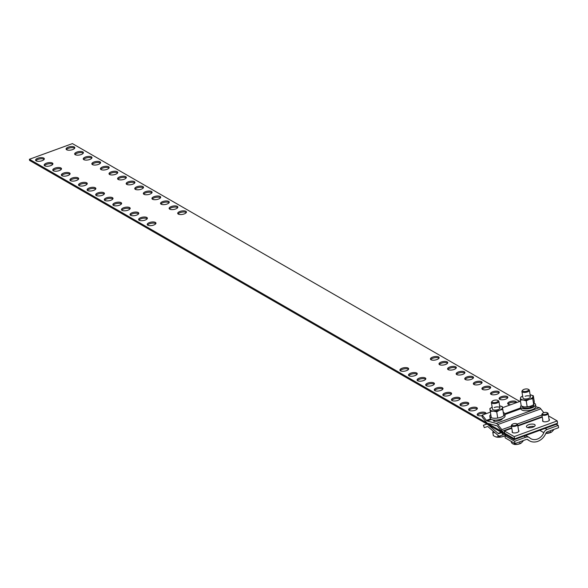 <?xml version="1.0" encoding="UTF-8"?>
<svg xmlns="http://www.w3.org/2000/svg" width="588" height="588" viewBox="0 0 588 588"><rect width="100%" height="100%" fill="white"/><g stroke="black" fill="none" stroke-linecap="round" stroke-linejoin="round"><path stroke-width="0.88" d="M426.028 385.537A4.425 1.742 170.7 0 1 429.718 383.758A4.425 1.742 170.7 0 1 434.047 384.052A4.425 1.742 170.7 0 1 434.253 384.192M433.856 382.906A4.425 1.742 170.7 0 1 434.414 383.574A4.425 1.742 170.7 0 1 431.291 385.809A4.425 1.742 170.7 0 1 426.234 385.677A4.425 1.742 170.7 0 1 425.683 385.008A4.425 1.742 170.7 0 1 428.799 382.773A4.425 1.742 170.7 0 1 433.856 382.906M447.931 369.477A4.425 1.742 170.7 0 1 451.621 367.698A4.425 1.742 170.7 0 1 455.95 367.985A4.425 1.742 170.7 0 1 456.163 368.132M455.766 366.839A4.425 1.742 170.7 0 1 456.317 367.515A4.425 1.742 170.7 0 1 453.194 369.749A4.425 1.742 170.7 0 1 448.137 369.617A4.425 1.742 170.7 0 1 447.586 368.948A4.425 1.742 170.7 0 1 450.709 366.714A4.425 1.742 170.7 0 1 455.766 366.839M417.436 380.59A4.425 1.742 170.7 0 1 421.133 378.812A4.425 1.742 170.7 0 1 425.462 379.098A4.425 1.742 170.7 0 1 425.668 379.238M425.271 377.952A4.425 1.742 170.7 0 1 425.822 378.628A4.425 1.742 170.7 0 1 422.706 380.855A4.425 1.742 170.7 0 1 417.649 380.73A4.425 1.742 170.7 0 1 417.098 380.054A4.425 1.742 170.7 0 1 420.214 377.827A4.425 1.742 170.7 0 1 425.271 377.952M439.346 364.531A4.425 1.742 170.7 0 1 443.036 362.752A4.425 1.742 170.7 0 1 447.365 363.039A4.425 1.742 170.7 0 1 447.571 363.178M447.174 361.892A4.425 1.742 170.7 0 1 447.733 362.568A4.425 1.742 170.7 0 1 444.609 364.795A4.425 1.742 170.7 0 1 439.552 364.67A4.425 1.742 170.7 0 1 439.001 363.994A4.425 1.742 170.7 0 1 442.117 361.767A4.425 1.742 170.7 0 1 447.174 361.892M443.198 395.437A4.425 1.742 170.7 0 1 446.895 393.659A4.425 1.742 170.7 0 1 451.216 393.945A4.425 1.742 170.7 0 1 451.43 394.085M451.033 392.799A4.425 1.742 170.7 0 1 451.584 393.475A4.425 1.742 170.7 0 1 448.468 395.702A4.425 1.742 170.7 0 1 443.411 395.577A4.425 1.742 170.7 0 1 442.852 394.901A4.425 1.742 170.7 0 1 445.976 392.674A4.425 1.742 170.7 0 1 451.033 392.799M465.108 379.378A4.425 1.742 170.7 0 1 468.798 377.599A4.425 1.742 170.7 0 1 473.127 377.886A4.425 1.742 170.7 0 1 473.333 378.025M472.936 376.739A4.425 1.742 170.7 0 1 473.494 377.415A4.425 1.742 170.7 0 1 470.371 379.642A4.425 1.742 170.7 0 1 465.314 379.517A4.425 1.742 170.7 0 1 464.763 378.841A4.425 1.742 170.7 0 1 467.879 376.614A4.425 1.742 170.7 0 1 472.936 376.739M434.613 390.483A4.425 1.742 170.7 0 1 438.303 388.712A4.425 1.742 170.7 0 1 442.632 388.999A4.425 1.742 170.7 0 1 442.845 389.138M442.448 387.852A4.425 1.742 170.7 0 1 442.999 388.528A4.425 1.742 170.7 0 1 439.875 390.755A4.425 1.742 170.7 0 1 434.819 390.63A4.425 1.742 170.7 0 1 434.267 389.954A4.425 1.742 170.7 0 1 437.391 387.727A4.425 1.742 170.7 0 1 442.448 387.852M456.516 374.424A4.425 1.742 170.7 0 1 460.213 372.652A4.425 1.742 170.7 0 1 464.535 372.939A4.425 1.742 170.7 0 1 464.748 373.079M464.351 371.792A4.425 1.742 170.7 0 1 464.902 372.461A4.425 1.742 170.7 0 1 461.786 374.696A4.425 1.742 170.7 0 1 456.729 374.571A4.425 1.742 170.7 0 1 456.17 373.894A4.425 1.742 170.7 0 1 459.294 371.667A4.425 1.742 170.7 0 1 464.351 371.792M178.054 213.944A4.425 1.742 170.7 0 1 181.751 212.165A4.425 1.742 170.7 0 1 186.08 212.452A4.425 1.742 170.7 0 1 186.286 212.591M185.889 211.305A4.425 1.742 170.7 0 1 186.44 211.981A4.425 1.742 170.7 0 1 183.324 214.208A4.425 1.742 170.7 0 1 178.267 214.083A4.425 1.742 170.7 0 1 177.716 213.407A4.425 1.742 170.7 0 1 180.832 211.18A4.425 1.742 170.7 0 1 185.889 211.305M138.974 220.103A4.425 1.742 170.7 0 1 142.671 218.324A4.425 1.742 170.7 0 1 147 218.611A4.425 1.742 170.7 0 1 147.206 218.758M146.809 217.464A4.425 1.742 170.7 0 1 147.36 218.141A4.425 1.742 170.7 0 1 144.244 220.368A4.425 1.742 170.7 0 1 139.187 220.243A4.425 1.742 170.7 0 1 138.636 219.574A4.425 1.742 170.7 0 1 141.752 217.339A4.425 1.742 170.7 0 1 146.809 217.464M169.469 208.99A4.425 1.742 170.7 0 1 173.159 207.219A4.425 1.742 170.7 0 1 177.488 207.505A4.425 1.742 170.7 0 1 177.701 207.645M177.304 206.359A4.425 1.742 170.7 0 1 177.855 207.027A4.425 1.742 170.7 0 1 174.739 209.262A4.425 1.742 170.7 0 1 169.682 209.137A4.425 1.742 170.7 0 1 169.123 208.461A4.425 1.742 170.7 0 1 172.247 206.226A4.425 1.742 170.7 0 1 177.304 206.359M130.389 215.157A4.425 1.742 170.7 0 1 134.079 213.378A4.425 1.742 170.7 0 1 138.408 213.664A4.425 1.742 170.7 0 1 138.621 213.804M138.224 212.518A4.425 1.742 170.7 0 1 138.775 213.194A4.425 1.742 170.7 0 1 135.659 215.421A4.425 1.742 170.7 0 1 130.602 215.296A4.425 1.742 170.7 0 1 130.044 214.62A4.425 1.742 170.7 0 1 133.167 212.393A4.425 1.742 170.7 0 1 138.224 212.518M408.851 375.644A4.425 1.742 170.7 0 1 412.541 373.865A4.425 1.742 170.7 0 1 416.87 374.152A4.425 1.742 170.7 0 1 417.083 374.291M416.686 373.005A4.425 1.742 170.7 0 1 417.237 373.681A4.425 1.742 170.7 0 1 414.121 375.908A4.425 1.742 170.7 0 1 409.064 375.783A4.425 1.742 170.7 0 1 408.506 375.107A4.425 1.742 170.7 0 1 411.629 372.88A4.425 1.742 170.7 0 1 416.686 373.005M430.754 359.577A4.425 1.742 170.7 0 1 434.451 357.805A4.425 1.742 170.7 0 1 438.78 358.092A4.425 1.742 170.7 0 1 438.986 358.232M438.589 356.945A4.425 1.742 170.7 0 1 439.14 357.622A4.425 1.742 170.7 0 1 436.024 359.849A4.425 1.742 170.7 0 1 430.967 359.724A4.425 1.742 170.7 0 1 430.416 359.048A4.425 1.742 170.7 0 1 433.532 356.82A4.425 1.742 170.7 0 1 438.589 356.945M400.266 370.69A4.425 1.742 170.7 0 1 403.956 368.911A4.425 1.742 170.7 0 1 408.285 369.205A4.425 1.742 170.7 0 1 408.498 369.345M408.094 368.059A4.425 1.742 170.7 0 1 408.653 368.727A4.425 1.742 170.7 0 1 405.529 370.962A4.425 1.742 170.7 0 1 400.472 370.83A4.425 1.742 170.7 0 1 399.921 370.161A4.425 1.742 170.7 0 1 403.037 367.926A4.425 1.742 170.7 0 1 408.094 368.059M147.566 225.05A4.425 1.742 170.7 0 1 151.256 223.278A4.425 1.742 170.7 0 1 155.585 223.565A4.425 1.742 170.7 0 1 155.791 223.705M155.394 222.418A4.425 1.742 170.7 0 1 155.952 223.087A4.425 1.742 170.7 0 1 152.829 225.322A4.425 1.742 170.7 0 1 147.772 225.197A4.425 1.742 170.7 0 1 147.221 224.52A4.425 1.742 170.7 0 1 150.337 222.286A4.425 1.742 170.7 0 1 155.394 222.418M496.794 425.727A4.425 1.742 170.7 0 1 494.927 425.271A4.425 1.742 170.7 0 1 494.853 425.22M508.039 404.118A4.425 1.742 170.7 0 1 511.729 402.346A4.425 1.742 170.7 0 1 516.058 402.633A4.425 1.742 170.7 0 1 516.205 402.721M510.693 404.735A4.425 1.742 170.7 0 1 508.245 404.265A4.425 1.742 170.7 0 1 507.694 403.589A4.425 1.742 170.7 0 1 510.818 401.361A4.425 1.742 170.7 0 1 515.874 401.486A4.425 1.742 170.7 0 1 516.426 402.155A4.425 1.742 170.7 0 1 516.323 402.684M542.07 416.716A4.425 1.742 170.7 0 1 542.187 417.002A4.425 1.742 170.7 0 1 542.195 417.157M535.639 419.545A4.425 1.742 170.7 0 1 534.727 419.391M511.575 427.821A4.425 1.742 170.7 0 1 511.692 428.115A4.425 1.742 170.7 0 1 511.7 428.27M505.151 430.659A4.425 1.742 170.7 0 1 504.232 430.504M460.375 405.33A4.425 1.742 170.7 0 1 464.064 403.559A4.425 1.742 170.7 0 1 468.393 403.846A4.425 1.742 170.7 0 1 468.607 403.985M468.202 402.699A4.425 1.742 170.7 0 1 468.761 403.368A4.425 1.742 170.7 0 1 465.637 405.602A4.425 1.742 170.7 0 1 460.58 405.477A4.425 1.742 170.7 0 1 460.029 404.801A4.425 1.742 170.7 0 1 463.146 402.574A4.425 1.742 170.7 0 1 468.202 402.699M482.278 389.271A4.425 1.742 170.7 0 1 485.967 387.499A4.425 1.742 170.7 0 1 490.296 387.786A4.425 1.742 170.7 0 1 490.51 387.926M490.113 386.639A4.425 1.742 170.7 0 1 490.664 387.308A4.425 1.742 170.7 0 1 487.548 389.543A4.425 1.742 170.7 0 1 482.491 389.418A4.425 1.742 170.7 0 1 481.932 388.741A4.425 1.742 170.7 0 1 485.056 386.514A4.425 1.742 170.7 0 1 490.113 386.639M451.79 400.384A4.425 1.742 170.7 0 1 455.48 398.605A4.425 1.742 170.7 0 1 459.809 398.892A4.425 1.742 170.7 0 1 460.014 399.039M459.618 397.745A4.425 1.742 170.7 0 1 460.176 398.421A4.425 1.742 170.7 0 1 457.052 400.656A4.425 1.742 170.7 0 1 451.996 400.524A4.425 1.742 170.7 0 1 451.444 399.855A4.425 1.742 170.7 0 1 454.561 397.62A4.425 1.742 170.7 0 1 459.618 397.745M473.693 384.324A4.425 1.742 170.7 0 1 477.382 382.545A4.425 1.742 170.7 0 1 481.712 382.832A4.425 1.742 170.7 0 1 481.925 382.979M481.521 381.685A4.425 1.742 170.7 0 1 482.079 382.362A4.425 1.742 170.7 0 1 478.955 384.596A4.425 1.742 170.7 0 1 473.899 384.464A4.425 1.742 170.7 0 1 473.347 383.795A4.425 1.742 170.7 0 1 476.471 381.561A4.425 1.742 170.7 0 1 481.521 381.685M477.544 415.231A4.425 1.742 170.7 0 1 481.241 413.452A4.425 1.742 170.7 0 1 485.57 413.739A4.425 1.742 170.7 0 1 485.71 413.834M482.182 415.642A4.425 1.742 170.7 0 1 477.757 415.371A4.425 1.742 170.7 0 1 477.206 414.702A4.425 1.742 170.7 0 1 480.322 412.467A4.425 1.742 170.7 0 1 485.379 412.592A4.425 1.742 170.7 0 1 485.931 413.268A4.425 1.742 170.7 0 1 485.828 413.79M499.455 399.171A4.425 1.742 170.7 0 1 503.144 397.392A4.425 1.742 170.7 0 1 507.473 397.679A4.425 1.742 170.7 0 1 507.679 397.826M507.282 396.532A4.425 1.742 170.7 0 1 507.841 397.209A4.425 1.742 170.7 0 1 504.717 399.436A4.425 1.742 170.7 0 1 499.66 399.311A4.425 1.742 170.7 0 1 499.109 398.642A4.425 1.742 170.7 0 1 502.225 396.408A4.425 1.742 170.7 0 1 507.282 396.532M468.959 410.284A4.425 1.742 170.7 0 1 472.649 408.506A4.425 1.742 170.7 0 1 476.978 408.792A4.425 1.742 170.7 0 1 477.191 408.932M476.795 407.646A4.425 1.742 170.7 0 1 477.346 408.322A4.425 1.742 170.7 0 1 474.229 410.549A4.425 1.742 170.7 0 1 469.173 410.424A4.425 1.742 170.7 0 1 468.614 409.748A4.425 1.742 170.7 0 1 471.738 407.521A4.425 1.742 170.7 0 1 476.795 407.646M490.862 394.225A4.425 1.742 170.7 0 1 494.559 392.446A4.425 1.742 170.7 0 1 498.889 392.733A4.425 1.742 170.7 0 1 499.094 392.872M498.697 391.586A4.425 1.742 170.7 0 1 499.249 392.262A4.425 1.742 170.7 0 1 496.132 394.489A4.425 1.742 170.7 0 1 491.076 394.364A4.425 1.742 170.7 0 1 490.524 393.688A4.425 1.742 170.7 0 1 493.641 391.461A4.425 1.742 170.7 0 1 498.697 391.586M44.519 165.662A4.425 1.742 170.7 0 1 48.216 163.89A4.425 1.742 170.7 0 1 52.545 164.177A4.425 1.742 170.7 0 1 52.751 164.317M52.354 163.03A4.425 1.742 170.7 0 1 52.905 163.699A4.425 1.742 170.7 0 1 49.789 165.934A4.425 1.742 170.7 0 1 44.732 165.809A4.425 1.742 170.7 0 1 44.173 165.132A4.425 1.742 170.7 0 1 47.297 162.905A4.425 1.742 170.7 0 1 52.354 163.03M83.599 159.502A4.425 1.742 170.7 0 1 87.296 157.724A4.425 1.742 170.7 0 1 91.618 158.01A4.425 1.742 170.7 0 1 91.831 158.157M91.434 156.864A4.425 1.742 170.7 0 1 91.985 157.54A4.425 1.742 170.7 0 1 88.869 159.767A4.425 1.742 170.7 0 1 83.812 159.642A4.425 1.742 170.7 0 1 83.253 158.973A4.425 1.742 170.7 0 1 86.377 156.739A4.425 1.742 170.7 0 1 91.434 156.864M53.111 170.616A4.425 1.742 170.7 0 1 56.801 168.837A4.425 1.742 170.7 0 1 61.13 169.123A4.425 1.742 170.7 0 1 61.336 169.263M60.939 167.977A4.425 1.742 170.7 0 1 61.497 168.653A4.425 1.742 170.7 0 1 58.374 170.88A4.425 1.742 170.7 0 1 53.317 170.755A4.425 1.742 170.7 0 1 52.766 170.079A4.425 1.742 170.7 0 1 55.882 167.852A4.425 1.742 170.7 0 1 60.939 167.977M92.184 164.449A4.425 1.742 170.7 0 1 95.881 162.678A4.425 1.742 170.7 0 1 100.21 162.964A4.425 1.742 170.7 0 1 100.416 163.104M100.019 161.818A4.425 1.742 170.7 0 1 100.577 162.486A4.425 1.742 170.7 0 1 97.454 164.721A4.425 1.742 170.7 0 1 92.397 164.596A4.425 1.742 170.7 0 1 91.846 163.92A4.425 1.742 170.7 0 1 94.962 161.693A4.425 1.742 170.7 0 1 100.019 161.818M66.429 149.602A4.425 1.742 170.7 0 1 70.119 147.831A4.425 1.742 170.7 0 1 74.448 148.117A4.425 1.742 170.7 0 1 74.654 148.257M74.257 146.971A4.425 1.742 170.7 0 1 74.816 147.639A4.425 1.742 170.7 0 1 71.692 149.874A4.425 1.742 170.7 0 1 66.635 149.749A4.425 1.742 170.7 0 1 66.084 149.073A4.425 1.742 170.7 0 1 69.2 146.846A4.425 1.742 170.7 0 1 74.257 146.971M35.934 160.715A4.425 1.742 170.7 0 1 39.624 158.936A4.425 1.742 170.7 0 1 43.953 159.223A4.425 1.742 170.7 0 1 44.166 159.37M43.769 158.076A4.425 1.742 170.7 0 1 44.32 158.753A4.425 1.742 170.7 0 1 41.197 160.987A4.425 1.742 170.7 0 1 36.147 160.855A4.425 1.742 170.7 0 1 35.589 160.186A4.425 1.742 170.7 0 1 38.712 157.952A4.425 1.742 170.7 0 1 43.769 158.076M75.014 154.556A4.425 1.742 170.7 0 1 78.704 152.777A4.425 1.742 170.7 0 1 83.033 153.064A4.425 1.742 170.7 0 1 83.246 153.203M82.849 151.917A4.425 1.742 170.7 0 1 83.4 152.593A4.425 1.742 170.7 0 1 80.277 154.82A4.425 1.742 170.7 0 1 75.22 154.695A4.425 1.742 170.7 0 1 74.669 154.019A4.425 1.742 170.7 0 1 77.792 151.792A4.425 1.742 170.7 0 1 82.849 151.917M143.707 194.143A4.425 1.742 170.7 0 1 147.404 192.372A4.425 1.742 170.7 0 1 151.726 192.658A4.425 1.742 170.7 0 1 151.939 192.798M151.542 191.512A4.425 1.742 170.7 0 1 152.094 192.18A4.425 1.742 170.7 0 1 148.977 194.415A4.425 1.742 170.7 0 1 143.92 194.29A4.425 1.742 170.7 0 1 143.362 193.614A4.425 1.742 170.7 0 1 146.486 191.379A4.425 1.742 170.7 0 1 151.542 191.512M104.627 200.31A4.425 1.742 170.7 0 1 108.324 198.531A4.425 1.742 170.7 0 1 112.653 198.817A4.425 1.742 170.7 0 1 112.859 198.957M112.462 197.671A4.425 1.742 170.7 0 1 113.014 198.347A4.425 1.742 170.7 0 1 109.897 200.574A4.425 1.742 170.7 0 1 104.84 200.449A4.425 1.742 170.7 0 1 104.282 199.773A4.425 1.742 170.7 0 1 107.406 197.546A4.425 1.742 170.7 0 1 112.462 197.671M135.122 189.196A4.425 1.742 170.7 0 1 138.812 187.418A4.425 1.742 170.7 0 1 143.141 187.704A4.425 1.742 170.7 0 1 143.354 187.851M142.958 186.558A4.425 1.742 170.7 0 1 143.509 187.234A4.425 1.742 170.7 0 1 140.385 189.461A4.425 1.742 170.7 0 1 135.328 189.336A4.425 1.742 170.7 0 1 134.777 188.667A4.425 1.742 170.7 0 1 137.901 186.433A4.425 1.742 170.7 0 1 142.958 186.558M96.042 195.356A4.425 1.742 170.7 0 1 99.732 193.584A4.425 1.742 170.7 0 1 104.061 193.871A4.425 1.742 170.7 0 1 104.274 194.011M103.878 192.724A4.425 1.742 170.7 0 1 104.429 193.393A4.425 1.742 170.7 0 1 101.312 195.628A4.425 1.742 170.7 0 1 96.256 195.503A4.425 1.742 170.7 0 1 95.697 194.826A4.425 1.742 170.7 0 1 98.821 192.599A4.425 1.742 170.7 0 1 103.878 192.724M160.884 204.043A4.425 1.742 170.7 0 1 164.574 202.265A4.425 1.742 170.7 0 1 168.903 202.551A4.425 1.742 170.7 0 1 169.109 202.698M168.712 201.405A4.425 1.742 170.7 0 1 169.27 202.081A4.425 1.742 170.7 0 1 166.147 204.308A4.425 1.742 170.7 0 1 161.09 204.183A4.425 1.742 170.7 0 1 160.539 203.514A4.425 1.742 170.7 0 1 163.655 201.28A4.425 1.742 170.7 0 1 168.712 201.405M121.804 210.203A4.425 1.742 170.7 0 1 125.494 208.431A4.425 1.742 170.7 0 1 129.823 208.718A4.425 1.742 170.7 0 1 130.036 208.858M129.639 207.571A4.425 1.742 170.7 0 1 130.191 208.24A4.425 1.742 170.7 0 1 127.067 210.475A4.425 1.742 170.7 0 1 122.01 210.35A4.425 1.742 170.7 0 1 121.459 209.673A4.425 1.742 170.7 0 1 124.582 207.446A4.425 1.742 170.7 0 1 129.639 207.571M152.292 199.097A4.425 1.742 170.7 0 1 155.989 197.318A4.425 1.742 170.7 0 1 160.318 197.605A4.425 1.742 170.7 0 1 160.524 197.744M160.127 196.458A4.425 1.742 170.7 0 1 160.686 197.134A4.425 1.742 170.7 0 1 157.562 199.361A4.425 1.742 170.7 0 1 152.505 199.236A4.425 1.742 170.7 0 1 151.954 198.56A4.425 1.742 170.7 0 1 155.07 196.333A4.425 1.742 170.7 0 1 160.127 196.458M113.219 205.256A4.425 1.742 170.7 0 1 116.909 203.477A4.425 1.742 170.7 0 1 121.238 203.764A4.425 1.742 170.7 0 1 121.444 203.911M121.047 202.617A4.425 1.742 170.7 0 1 121.606 203.294A4.425 1.742 170.7 0 1 118.482 205.521A4.425 1.742 170.7 0 1 113.425 205.396A4.425 1.742 170.7 0 1 112.874 204.727A4.425 1.742 170.7 0 1 115.99 202.493A4.425 1.742 170.7 0 1 121.047 202.617M109.361 174.349A4.425 1.742 170.7 0 1 113.05 172.571A4.425 1.742 170.7 0 1 117.379 172.857A4.425 1.742 170.7 0 1 117.593 173.004M117.196 171.711A4.425 1.742 170.7 0 1 117.747 172.387A4.425 1.742 170.7 0 1 114.631 174.614A4.425 1.742 170.7 0 1 109.574 174.489A4.425 1.742 170.7 0 1 109.015 173.82A4.425 1.742 170.7 0 1 112.139 171.586A4.425 1.742 170.7 0 1 117.196 171.711M70.281 180.509A4.425 1.742 170.7 0 1 73.97 178.737A4.425 1.742 170.7 0 1 78.3 179.024A4.425 1.742 170.7 0 1 78.513 179.164M78.116 177.877A4.425 1.742 170.7 0 1 78.667 178.546A4.425 1.742 170.7 0 1 75.551 180.781A4.425 1.742 170.7 0 1 70.494 180.656A4.425 1.742 170.7 0 1 69.935 179.979A4.425 1.742 170.7 0 1 73.059 177.752A4.425 1.742 170.7 0 1 78.116 177.877M100.776 169.403A4.425 1.742 170.7 0 1 104.466 167.624A4.425 1.742 170.7 0 1 108.795 167.911A4.425 1.742 170.7 0 1 109.001 168.05M108.604 166.764A4.425 1.742 170.7 0 1 109.162 167.44A4.425 1.742 170.7 0 1 106.038 169.667A4.425 1.742 170.7 0 1 100.982 169.542A4.425 1.742 170.7 0 1 100.43 168.866A4.425 1.742 170.7 0 1 103.547 166.639A4.425 1.742 170.7 0 1 108.604 166.764M61.696 175.562A4.425 1.742 170.7 0 1 65.386 173.783A4.425 1.742 170.7 0 1 69.715 174.07A4.425 1.742 170.7 0 1 69.928 174.217M69.531 172.923A4.425 1.742 170.7 0 1 70.082 173.6A4.425 1.742 170.7 0 1 66.959 175.834A4.425 1.742 170.7 0 1 61.902 175.702A4.425 1.742 170.7 0 1 61.35 175.033A4.425 1.742 170.7 0 1 64.474 172.798A4.425 1.742 170.7 0 1 69.531 172.923M126.538 184.25A4.425 1.742 170.7 0 1 130.227 182.471A4.425 1.742 170.7 0 1 134.556 182.758A4.425 1.742 170.7 0 1 134.762 182.897M134.365 181.611A4.425 1.742 170.7 0 1 134.924 182.287A4.425 1.742 170.7 0 1 131.8 184.514A4.425 1.742 170.7 0 1 126.743 184.389A4.425 1.742 170.7 0 1 126.192 183.713A4.425 1.742 170.7 0 1 129.309 181.486A4.425 1.742 170.7 0 1 134.365 181.611M87.458 190.409A4.425 1.742 170.7 0 1 91.147 188.63A4.425 1.742 170.7 0 1 95.477 188.917A4.425 1.742 170.7 0 1 95.682 189.064M95.285 187.77A4.425 1.742 170.7 0 1 95.844 188.447A4.425 1.742 170.7 0 1 92.72 190.681A4.425 1.742 170.7 0 1 87.663 190.549A4.425 1.742 170.7 0 1 87.112 189.88A4.425 1.742 170.7 0 1 90.229 187.645A4.425 1.742 170.7 0 1 95.285 187.77M117.945 179.296A4.425 1.742 170.7 0 1 121.642 177.525A4.425 1.742 170.7 0 1 125.972 177.811A4.425 1.742 170.7 0 1 126.177 177.951M125.781 176.665A4.425 1.742 170.7 0 1 126.332 177.333A4.425 1.742 170.7 0 1 123.215 179.568A4.425 1.742 170.7 0 1 118.159 179.443A4.425 1.742 170.7 0 1 117.6 178.767A4.425 1.742 170.7 0 1 120.724 176.532A4.425 1.742 170.7 0 1 125.781 176.665M78.865 185.463A4.425 1.742 170.7 0 1 82.563 183.684A4.425 1.742 170.7 0 1 86.892 183.971A4.425 1.742 170.7 0 1 87.097 184.11M86.701 182.824A4.425 1.742 170.7 0 1 87.252 183.5A4.425 1.742 170.7 0 1 84.135 185.727A4.425 1.742 170.7 0 1 79.079 185.602A4.425 1.742 170.7 0 1 78.527 184.926A4.425 1.742 170.7 0 1 81.644 182.699A4.425 1.742 170.7 0 1 86.701 182.824M29.4 159.274L29.591 160.421L514.132 439.684L513.949 438.538L29.4 159.274L72.42 143.604L519.77 401.428M557.049 423.404L557.152 424.007L514.132 439.684M540.886 417.142A4.425 1.742 170.7 0 1 541.607 417.37M510.391 428.255A4.425 1.742 170.7 0 1 511.119 428.483M502.689 434.966L499.653 436.002A5.057 2.014 -110 0 1 498.249 435.517L488.136 426.807A2.528 1.007 70 0 0 487.437 426.565L484.284 427.638L483.432 425.256L486.577 424.183A5.057 2.014 70 0 1 487.981 424.676L498.095 433.378A2.528 1.007 -110 0 0 498.8 433.621L501.829 432.592L502.689 434.966L504.688 434.238M540.585 417.252L540.989 417.598M483.432 425.256L486.908 423.992M543.834 432.68A5.057 4.189 -60 0 1 547.06 429.475L558.225 425.411L558.6 427.704L547.435 431.768A2.528 2.095 -60 0 0 545.818 433.371A12.642 10.474 120 0 1 529.567 440.853A12.642 10.474 120 0 1 528.134 439.817A2.528 2.095 -60 0 0 527.84 439.611A2.528 2.095 -60 0 0 526.209 439.508L515.037 443.572L514.662 441.279L525.826 437.215A5.057 4.189 -60 0 1 529.104 437.421A5.057 4.189 -60 0 1 529.678 437.832A10.114 8.379 120 0 0 530.832 438.663A10.114 8.379 120 0 0 543.834 432.68L539.777 430.342M515.037 443.572L505.224 437.92L504.849 435.627L506.224 435.127M504.849 435.627L514.662 441.279M556.322 424.308L558.225 425.411M527.723 427.608A4.425 1.742 170.7 0 1 529.016 426.984A4.425 1.742 170.7 0 1 534.22 426.543M528.641 424.69A4.425 1.742 170.7 0 1 535.154 425.22A4.425 1.742 170.7 0 1 532.934 427.167A4.425 1.742 170.7 0 1 526.422 426.645A4.425 1.742 170.7 0 1 528.641 424.69M549.06 419.303A3.477 1.367 170.7 0 1 549.464 419.817A3.477 1.367 170.7 0 1 547.722 421.346A3.477 1.367 170.7 0 1 542.599 420.935A3.477 1.367 170.7 0 1 542.82 420.324M518.565 430.416A3.477 1.367 170.7 0 1 518.969 430.923A3.477 1.367 170.7 0 1 517.227 432.459A3.477 1.367 170.7 0 1 512.111 432.048A3.477 1.367 170.7 0 1 512.332 431.438M548.501 415.907L557.203 420.92L514.184 436.597L504.372 430.938L511.803 428.233M514.184 436.597L514.559 438.891L557.578 423.213L557.203 420.92M514.559 438.891L504.747 433.231L504.372 430.938M517.852 426.028L542.298 417.12M494.28 420.111A4.425 1.073 -13.8 0 0 493.604 420.935A4.425 1.073 -13.8 0 0 499.903 420.398A4.425 1.073 -13.8 0 0 502.203 418.825A4.425 1.073 -13.8 0 0 502.13 418.7M535.866 406.8L539.277 407.682A5.057 2.014 70 0 1 540.798 408.88L543.819 412.71M486.247 422.184A5.057 2.014 -110 0 0 487.768 423.382L496.845 425.741A2.528 1.007 70 0 1 497.602 426.337L501.645 431.445L501.821 429.659L497.779 424.558A5.057 2.014 70 0 0 496.265 423.36L487.187 421.001A2.528 1.007 -110 0 1 486.423 420.405L482.233 415.106L482.057 416.885L486.247 422.184M541.96 415.032L517.139 424.08M511.464 426.146L501.821 429.659M542.224 416.657L517.771 425.565M511.729 427.77L501.645 431.445M520.468 401.17L502.527 407.712M490.385 412.129L482.233 415.106M512.177 425.425A2.595 1.022 170.7 0 1 512.023 424.551A2.595 1.022 170.7 0 1 514.243 423.603A2.595 1.022 170.7 0 1 516.654 423.794A2.595 1.022 170.7 0 1 516.661 423.794A2.595 1.022 170.7 0 1 515.669 425.337A2.595 1.022 170.7 0 1 512.177 425.425M516.661 423.794L517.227 424.132A3.16 1.242 170.7 0 1 517.227 424.132A3.16 1.242 170.7 0 1 517.616 424.61A3.16 1.242 170.7 0 1 515.389 426.197A3.16 1.242 170.7 0 1 511.773 426.109A3.16 1.242 170.7 0 1 511.376 425.624A3.16 1.242 170.7 0 1 511.589 425.05A3.16 1.242 170.7 0 1 511.876 424.793M514.044 444.352A5.057 1.992 -9.3 0 0 514.213 444.381A5.057 1.992 -9.3 0 0 517.271 444.396A5.057 1.992 -9.3 0 0 520.909 443.286A5.057 1.992 -9.3 0 0 520.961 443.256M522.945 440.691L523.026 441.198L521.005 443.234L517.271 444.396L512.971 443.969L511.486 442.742L511.266 441.397M514.096 443.036L514.213 444.381M519.799 441.838L520.093 443.602M542.665 414.312A2.595 1.022 170.7 0 1 542.518 413.445A2.595 1.022 170.7 0 1 544.731 412.489A2.595 1.022 170.7 0 1 547.141 412.68A2.595 1.022 170.7 0 1 547.149 412.688A2.595 1.022 170.7 0 1 546.156 414.224A2.595 1.022 170.7 0 1 542.665 414.312M547.715 413.011A3.16 1.242 170.7 0 1 547.722 413.019A3.16 1.242 170.7 0 1 548.104 413.496A3.16 1.242 170.7 0 1 545.877 415.084A3.16 1.242 170.7 0 1 542.268 414.996A3.16 1.242 170.7 0 1 541.871 414.518A3.16 1.242 170.7 0 1 542.085 413.945A3.16 1.242 170.7 0 1 542.371 413.68M545.818 433.385A5.057 1.992 -9.3 0 0 547.766 433.29A5.057 1.992 -9.3 0 0 551.404 432.173A5.057 1.992 -9.3 0 0 551.456 432.143M553.44 429.585L553.521 430.085L551.493 432.129L545.826 433.356M550.294 430.732L550.581 432.489M493.383 431.32L492.781 432.151L495.199 432.893A6.321 2.484 170.7 0 1 493.604 431.592A6.321 2.484 170.7 0 1 493.589 431.504M492.781 402.464A3.094 1.213 170.7 0 1 492.207 401.266A3.094 1.213 170.7 0 1 497.316 400.193A3.094 1.213 170.7 0 1 497.72 400.369A3.094 1.213 170.7 0 1 496.823 402.089A3.094 1.213 170.7 0 1 492.781 402.464M497.72 400.369L498.433 400.781A3.793 1.492 170.7 0 1 498.896 401.354A3.793 1.492 170.7 0 1 496.61 403.155A3.793 1.492 170.7 0 1 492.369 403.361A3.793 1.492 170.7 0 1 491.414 402.582A3.793 1.492 170.7 0 1 491.671 401.891L492.207 401.266M496.559 437.082A6.321 2.484 -9.3 0 0 496.603 437.09A6.321 2.484 -9.3 0 0 501.807 436.862A6.321 2.484 -9.3 0 0 504.871 435.774M506.444 434.539L505.246 435.561L501.807 436.862L495.86 436.913L493.354 435.657L492.781 432.151M496.603 437.09L495.86 436.913M505.07 434.459L505.239 435.488M497.874 435.186L498.19 437.141M494.163 407.528A3.793 1.492 170.7 0 1 499.962 407.888A3.793 1.492 170.7 0 1 498.279 409.483A3.793 1.492 170.7 0 1 492.479 409.116L491.414 402.582M502.755 409.432L502.461 407.499A6.321 2.484 170.7 0 1 499.653 410.13A6.321 2.484 170.7 0 1 493.413 411.137A6.321 2.484 170.7 0 1 489.988 409.505A6.321 2.484 170.7 0 1 491.737 407.374L489.863 408.601L490.274 411.438L493.413 411.137L496.72 411.857L499.653 410.13L502.755 409.432L503.732 415.4M499.646 405.926A6.321 2.484 170.7 0 1 500.116 405.999A6.321 2.484 170.7 0 1 502.461 407.499L503.321 412.563M502.343 406.595L500.623 406.102M490.274 411.438L491.252 417.414M496.72 411.857L497.698 417.825M491.737 407.374A6.321 2.484 170.7 0 1 492.163 407.153M494.17 407.558A3.793 1.492 170.7 0 1 499.969 407.903M523.019 397.657A3.793 1.492 -9.3 0 0 523.901 398.774A3.793 1.492 -9.3 0 0 528.333 398.532A3.793 1.492 -9.3 0 0 529.825 397.804A3.793 1.492 -9.3 0 0 529.553 396.018A3.793 1.492 -9.3 0 0 525.099 396.253M530.133 394.82A6.321 2.484 170.7 0 1 530.258 394.835L533.316 395.753L534.294 401.729L533.728 404.698L530.552 406.286L527.208 406.845L526.231 400.876L523.173 399.95L520.284 400.053L520.85 397.084L522.232 396.261A6.321 2.484 -9.3 0 0 520.483 398.054A6.321 2.484 170.7 0 0 523.173 399.95A6.321 2.484 170.7 0 0 529.406 399.289L526.231 400.876M527.208 406.845L524.32 406.947L521.262 406.021L520.284 400.053M524.32 406.947L523.959 406.889A6.321 2.484 -9.3 0 0 523.974 406.889A6.321 2.484 -9.3 0 0 524.32 406.947A6.321 2.484 -9.3 0 0 530.552 406.286A6.321 2.484 -9.3 0 0 532.346 405.522A6.321 2.484 -9.3 0 0 532.456 405.455M533.316 395.753L532.75 398.73L529.406 399.289A6.321 2.484 170.7 0 0 532.948 396.731A6.321 2.484 170.7 0 0 530.604 394.886L530.619 394.893M533.728 404.698L532.75 398.73M522.651 396.04A6.321 2.484 -9.3 0 0 522.232 396.261M522.614 390.976A3.094 1.213 170.7 0 1 522.703 390.16A3.094 1.213 170.7 0 1 525.341 389.021A3.094 1.213 170.7 0 1 528.215 389.256A3.094 1.213 170.7 0 1 528.472 389.462A3.094 1.213 170.7 0 1 526.422 391.277A3.094 1.213 170.7 0 1 522.614 390.976M528.215 389.256L528.921 389.675A3.793 1.492 170.7 0 1 529.237 389.925A3.793 1.492 170.7 0 1 529.384 390.241A3.793 1.492 170.7 0 1 526.311 392.247A3.793 1.492 170.7 0 1 522.056 391.784A3.793 1.492 170.7 0 1 521.901 391.468A3.793 1.492 170.7 0 1 522.159 390.777L522.703 390.16M533.838 404.529L533.889 404.816A5.88 2.315 170.7 0 1 531.508 407.183L530.369 406.345M530.111 406.235L530.832 407.447A5.88 2.315 170.7 0 1 522.284 406.712L522.24 406.411M531.508 407.183L530.824 405.992M534.176 403.162A7.585 2.984 170.7 0 1 535.572 404.537A7.585 2.984 170.7 0 1 531.765 407.881A7.585 2.984 170.7 0 1 520.601 406.992A7.585 2.984 170.7 0 1 521.181 405.536M535.572 404.537L535.874 406.374A7.585 2.984 170.7 0 1 532.067 409.718A7.585 2.984 170.7 0 1 520.902 408.822L520.601 406.992M503.299 412.445A7.585 2.984 170.7 0 1 504.783 413.856A7.585 2.984 170.7 0 1 500.983 417.201A7.585 2.984 170.7 0 1 489.819 416.304A7.585 2.984 170.7 0 1 490.774 414.496M504.783 413.856L505.085 415.694A7.585 2.984 170.7 0 1 501.285 419.038A7.585 2.984 170.7 0 1 490.12 418.141L489.819 416.304M498.8 433.621L501.755 432.548M498.095 433.378L501.219 432.239M486.577 424.183L486.989 424.036M527.517 439.464L528.134 439.817M523.923 436.112L525.826 437.215M545.157 428.38L547.06 429.475M540.798 408.88L497.779 424.558M520.755 407.896L504.754 413.724M490.539 418.906L486.423 420.405M520.887 408.726L504.901 414.547M491.399 419.465L487.187 421.001M539.277 407.682L496.265 423.36M527.002 439.376L529.567 440.853M525.709 435.465L529.104 437.421M512.023 424.551L511.589 425.05M511.376 425.624L512.515 432.562M517.616 424.61L518.748 431.541M542.518 413.445L542.085 413.945M541.871 414.518L543.003 421.449M548.104 413.496L549.243 420.427M547.149 412.688L547.722 413.019M494.28 420.075L494.486 421.331M498.896 401.354L499.962 407.888M501.762 418.854L501.851 419.413M521.901 391.468L522.975 398.002M529.384 390.241L530.457 396.782"/></g></svg>
